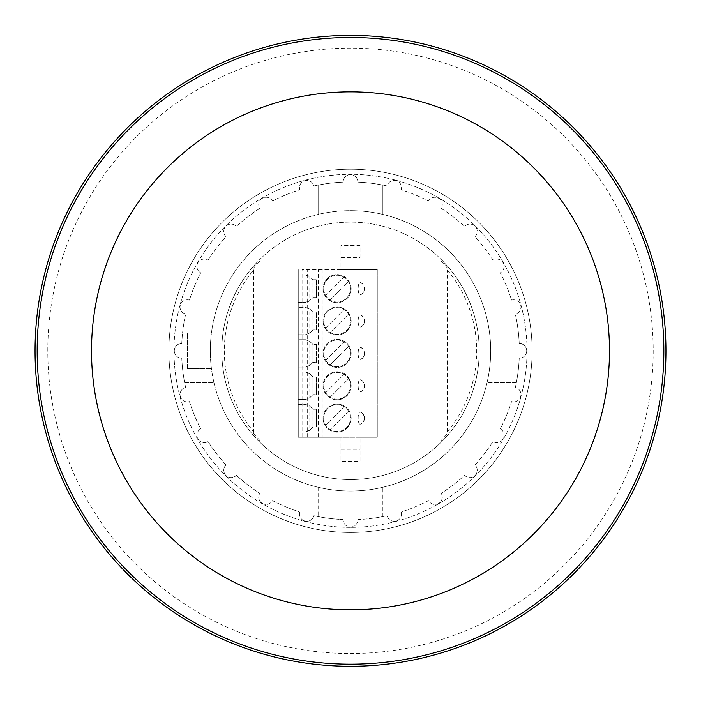 <?xml version="1.0" encoding="UTF-8"?>
<svg xmlns="http://www.w3.org/2000/svg" width="701" height="701" viewBox="0 0 701 701"><rect width="100%" height="100%" fill="white"/><g stroke="black" fill="none" stroke-linecap="round" stroke-linejoin="round"><path stroke-width="0.53" stroke-dasharray="3.5 2.63" d="M340.94 245.438L340.94 257.504L360.06 257.504L360.06 245.438L340.94 245.438L340.94 269.526L377.269 269.526L302.07 269.526L302.07 437.249L298.24 437.249L298.24 269.526L298.24 437.249L340.94 437.249L340.94 461.337L360.06 461.337L360.06 437.249L340.94 437.249L340.94 461.337M298.24 334.719L298.24 307.31L298.24 334.719L305.478 334.719L309.991 332.852L305.478 334.719L298.24 334.719M298.24 302.341L298.24 274.941L298.24 302.341L305.478 302.341L298.24 302.341M298.24 399.465L298.24 372.056L298.24 399.465L305.478 399.465L309.045 398.37L312.9 394.681L312.9 376.84L316.537 376.84L312.9 376.84L312.9 394.681L309.991 397.598L305.478 399.465L298.24 399.465M298.24 404.433L298.24 431.834L298.24 404.433L305.478 404.433L309.991 406.3L312.9 409.209L312.9 427.058L309.991 429.967L305.478 431.834L309.045 430.747L309.045 405.52L305.478 404.433L298.24 404.433M298.24 367.087L298.24 339.687L298.24 367.087L305.478 367.087L309.991 365.221L305.478 367.087L298.24 367.087M440.99 259.282L440.99 442.392A128.73 128.73 0 0 1 260.01 442.392L260.01 259.282A128.73 128.73 0 0 1 440.99 259.282L440.99 442.392L448.246 434.602A128.73 128.73 0 0 0 448.246 267.072L440.99 259.282M340.94 257.504L340.94 269.526L302.07 269.526M302.07 437.249L377.269 437.249L377.269 269.526L377.269 437.249L360.06 437.249L360.06 461.337M307.66 437.249L307.66 269.526M323.1 288.637A14.02 14.02 0 0 0 337.12 302.657A14.02 14.02 0 0 0 351.14 288.637A14.02 14.02 0 0 0 337.12 274.617A14.02 14.02 0 0 0 323.1 288.637A14.02 14.02 0 0 1 337.12 274.617A14.02 14.02 0 0 1 351.14 288.637A14.02 14.02 0 0 1 337.12 302.657A14.02 14.02 0 0 1 323.1 288.637M351.14 385.76A14.02 14.02 0 0 0 337.12 371.74A14.02 14.02 0 0 0 323.1 385.76A14.02 14.02 0 0 0 337.12 399.78A14.02 14.02 0 0 0 351.14 385.76A14.02 14.02 0 0 1 337.12 399.78A14.02 14.02 0 0 1 323.1 385.76A14.02 14.02 0 0 1 337.12 371.74A14.02 14.02 0 0 1 351.14 385.76M323.1 418.138A14.02 14.02 0 0 0 337.12 432.158A14.02 14.02 0 0 0 351.14 418.138A14.02 14.02 0 0 0 337.12 404.118A14.02 14.02 0 0 0 323.1 418.138A14.02 14.02 0 0 1 337.12 404.118A14.02 14.02 0 0 1 351.14 418.138A14.02 14.02 0 0 1 337.12 432.158A14.02 14.02 0 0 1 323.1 418.138M351.14 353.383A14.02 14.02 0 0 0 337.12 339.363A14.02 14.02 0 0 0 323.1 353.383A14.02 14.02 0 0 0 337.12 367.403A14.02 14.02 0 0 0 351.14 353.383A14.02 14.02 0 0 1 337.12 367.403A14.02 14.02 0 0 1 323.1 353.383A14.02 14.02 0 0 1 337.12 339.363A14.02 14.02 0 0 1 351.14 353.383M323.1 321.014A14.02 14.02 0 0 0 337.12 335.034A14.02 14.02 0 0 0 351.14 321.014A14.02 14.02 0 0 0 337.12 306.994A14.02 14.02 0 0 0 323.1 321.014A14.02 14.02 0 0 1 337.12 306.994A14.02 14.02 0 0 1 351.14 321.014A14.02 14.02 0 0 1 337.12 335.034A14.02 14.02 0 0 1 323.1 321.014M340.94 449.271L360.06 449.271M360.218 359.411C362.286 359.245 363.714 357.23 364.52 353.383C363.714 349.545 362.286 347.53 360.218 347.363A6.064 1.875 -90 0 0 358.15 353.383A6.064 1.875 -90 0 0 358.307 355.81A6.064 1.875 -90 0 0 360.218 359.411A6.37 6.37 0 0 0 364.52 353.383A6.37 6.37 0 0 1 360.218 359.411M360.218 424.158A6.064 1.875 -90 0 1 358.307 420.556A6.064 1.875 90 0 1 358.15 418.138A6.064 1.875 -90 0 1 360.218 412.109A6.37 6.37 0 0 1 364.52 418.138C363.714 414.291 362.286 412.276 360.218 412.109A6.37 6.37 0 0 1 360.218 424.158C362.286 423.991 363.714 421.976 364.52 418.138M360.218 391.789C362.286 391.614 363.714 389.607 364.52 385.76A6.37 6.37 0 0 1 360.218 391.789A6.064 1.875 -90 0 1 358.307 388.188A6.064 1.875 -90 0 1 358.15 385.76A6.064 1.875 -90 0 1 360.218 379.732C362.286 379.907 363.714 381.914 364.52 385.76A6.37 6.37 0 0 1 360.218 391.789M360.218 294.665C362.286 294.499 363.714 292.483 364.52 288.637C363.714 284.799 362.286 282.783 360.218 282.617A6.064 1.875 -90 0 0 358.15 288.637A6.064 1.875 -90 0 0 358.307 291.064A6.064 1.875 -90 0 0 360.218 294.665A6.37 6.37 0 0 0 364.52 288.637A6.37 6.37 0 0 1 360.218 294.665M360.218 327.043C362.286 326.868 363.714 324.861 364.52 321.014C363.714 317.167 362.286 315.161 360.218 314.986A6.064 1.875 -90 0 0 358.15 321.014A6.064 1.875 -90 0 0 358.307 323.441A6.064 1.875 -90 0 0 360.218 327.043A6.37 6.37 0 0 0 364.52 321.014A6.37 6.37 0 0 1 360.218 327.043M360.218 347.363A6.37 6.37 0 0 1 364.52 353.383M360.218 379.732A6.37 6.37 0 0 1 364.52 385.76M360.218 282.617A6.37 6.37 0 0 1 364.52 288.637M360.218 314.986A6.37 6.37 0 0 1 364.52 321.014M350.5 288.637A13.38 13.38 0 0 0 337.12 275.256A13.38 13.38 0 0 0 323.731 288.637A13.38 13.38 0 0 0 337.12 302.026A13.38 13.38 0 0 0 350.5 288.637A13.38 13.38 0 0 1 325.676 295.577A13.38 13.38 0 0 1 344.051 277.193A13.38 13.38 0 0 1 350.5 288.637M344.252 286.008L348.563 281.706L344.252 286.008M330.18 300.081L341.624 288.637L330.18 300.081M325.676 295.577L344.051 277.193L325.676 295.577M350.5 385.76A13.38 13.38 0 0 0 337.12 372.38A13.38 13.38 0 0 0 323.731 385.76A13.38 13.38 0 0 0 337.12 399.141A13.38 13.38 0 0 0 350.5 385.76A13.38 13.38 0 0 1 325.676 392.7A13.38 13.38 0 0 1 344.051 374.316A13.38 13.38 0 0 1 350.5 385.76M344.252 383.132L348.563 378.82L344.252 383.132M330.18 397.204L341.624 385.76L330.18 397.204M325.676 392.7L344.051 374.316L325.676 392.7M323.731 418.138A13.38 13.38 0 0 0 337.12 431.518A13.38 13.38 0 0 0 350.5 418.138A13.38 13.38 0 0 0 337.12 404.749A13.38 13.38 0 0 0 323.731 418.138A13.38 13.38 0 0 1 348.563 411.198A13.38 13.38 0 0 1 330.18 429.582A13.38 13.38 0 0 1 323.731 418.138M330.942 419.803L325.676 425.069L330.942 419.803M344.051 406.694L332.607 418.138L344.051 406.694M348.563 411.198L330.18 429.582L348.563 411.198M350.5 353.383A13.38 13.38 0 0 0 337.12 340.003A13.38 13.38 0 0 0 323.731 353.383A13.38 13.38 0 0 0 337.12 366.772A13.38 13.38 0 0 0 350.5 353.383A13.38 13.38 0 0 1 325.676 360.323A13.38 13.38 0 0 1 344.051 341.939A13.38 13.38 0 0 1 350.5 353.383M344.252 350.754L348.563 346.452L344.252 350.754M330.18 364.835L341.624 353.383L330.18 364.835M325.676 360.323L344.051 341.939L325.676 360.323M350.5 321.014A13.38 13.38 0 0 0 337.12 307.634A13.38 13.38 0 0 0 323.731 321.014A13.38 13.38 0 0 0 337.12 334.395A13.38 13.38 0 0 0 350.5 321.014A13.38 13.38 0 0 1 325.676 327.954A13.38 13.38 0 0 1 344.051 309.57A13.38 13.38 0 0 1 350.5 321.014M344.252 318.385L348.563 314.074L344.252 318.385M330.18 332.458L341.624 321.014L330.18 332.458M325.676 327.954L344.051 309.57L325.676 327.954M360.06 257.504L360.06 245.438M350.5 479.563A128.73 128.73 0 0 0 479.23 350.842A128.73 128.73 0 0 0 350.5 222.112A128.73 128.73 0 0 0 221.77 350.842A128.73 128.73 0 0 0 350.5 479.563M440.99 261.087L447.764 268.325L447.369 269.981A126.18 126.18 0 0 1 447.369 431.702L447.764 433.349L440.99 440.587M447.764 433.349L448.246 434.602A128.73 128.73 0 0 0 448.246 267.072L447.764 268.325M447.369 431.702L447.369 269.981M260.01 440.587L253.236 433.349L252.754 434.602L260.01 442.392L260.01 259.282L252.754 267.072L257.521 261.806M253.236 433.349L253.631 431.702A126.18 126.18 0 0 1 253.631 269.981L252.754 267.072A128.73 128.73 0 0 0 252.754 434.602A128.73 128.73 0 0 1 252.754 267.072M253.236 268.325L260.01 261.087M253.631 269.981L253.631 431.702M350.5 491.042A140.2 140.2 0 0 1 210.3 350.842A140.2 140.2 0 0 1 350.5 210.642A140.2 140.2 0 0 0 318.64 487.37A140.2 140.2 0 0 0 487.029 318.973A140.2 140.2 0 0 0 350.5 210.642A140.2 140.2 0 0 1 490.7 350.842A140.2 140.2 0 0 1 350.5 491.042A140.2 140.2 0 0 1 210.3 350.842A140.2 140.2 0 0 1 350.5 210.642A140.2 140.2 0 0 1 490.7 350.842A140.2 140.2 0 0 1 350.5 491.042A140.2 140.2 0 0 0 490.7 350.842A140.2 140.2 0 0 0 350.5 210.642A140.2 140.2 0 0 0 211.439 368.682A140.2 140.2 0 0 0 350.5 491.042M318.64 487.37L318.64 516.681L318.64 487.37M343.175 519.555A168.88 168.88 0 0 1 313.908 515.708A7.325 7.325 0 0 1 304.891 521.036A7.325 7.325 0 0 1 299.756 511.914A168.88 168.88 0 0 1 272.487 500.619A7.325 7.325 0 0 1 262.393 503.441A7.325 7.325 0 0 1 259.799 493.285A168.88 168.88 0 0 1 236.377 475.322A7.325 7.325 0 0 1 225.906 475.436A7.325 7.325 0 0 1 226.02 464.956A168.88 168.88 0 0 1 208.048 441.542A7.325 7.325 0 0 1 197.901 438.94A7.325 7.325 0 0 1 200.723 428.854A168.88 168.88 0 0 1 189.428 401.585A7.325 7.325 0 0 1 180.297 396.442A7.325 7.325 0 0 1 185.634 387.425A168.88 168.88 0 0 1 184.652 382.702L213.971 382.702L184.652 382.702A168.88 168.88 0 0 1 181.778 358.167A7.325 7.325 0 0 1 174.295 350.842A7.325 7.325 0 0 1 181.778 343.508A168.88 168.88 0 0 1 184.652 318.973L213.971 318.973L184.652 318.973A168.88 168.88 0 0 1 185.634 314.25A7.325 7.325 0 0 1 180.297 305.233A7.325 7.325 0 0 1 189.428 300.089A168.88 168.88 0 0 1 200.723 272.82A7.325 7.325 0 0 1 197.901 262.735A7.325 7.325 0 0 1 208.048 260.132A168.88 168.88 0 0 1 226.02 236.719A7.325 7.325 0 0 1 225.906 226.239A7.325 7.325 0 0 1 236.377 226.353A168.88 168.88 0 0 1 259.799 208.39A7.325 7.325 0 0 1 262.393 198.243A7.325 7.325 0 0 1 272.487 201.064A168.88 168.88 0 0 1 299.756 189.769A7.325 7.325 0 0 1 304.891 180.639A7.325 7.325 0 0 1 313.908 185.975A168.88 168.88 0 0 1 318.64 184.994L318.64 214.304L318.64 184.994A168.88 168.88 0 0 1 343.175 182.12A7.325 7.325 0 0 1 350.5 174.628A7.325 7.325 0 0 1 357.825 182.12A168.88 168.88 0 0 1 382.36 184.994L382.36 214.304L382.36 184.994A168.88 168.88 0 0 1 387.092 185.975A7.325 7.325 0 0 1 396.109 180.639A7.325 7.325 0 0 1 401.244 189.769A168.88 168.88 0 0 1 428.513 201.064A7.325 7.325 0 0 1 438.607 198.243A7.325 7.325 0 0 1 441.201 208.39A168.88 168.88 0 0 1 464.623 226.353A7.325 7.325 0 0 1 475.094 226.239A7.325 7.325 0 0 1 474.98 236.719A168.88 168.88 0 0 1 492.952 260.132A7.325 7.325 0 0 1 503.099 262.735A7.325 7.325 0 0 1 500.277 272.82A168.88 168.88 0 0 1 511.572 300.089A7.325 7.325 0 0 1 520.703 305.233A7.325 7.325 0 0 1 515.366 314.25A168.88 168.88 0 0 1 516.348 318.973L487.029 318.973L516.348 318.973A168.88 168.88 0 0 1 519.222 343.508A7.325 7.325 0 0 1 526.705 350.842A7.325 7.325 0 0 1 519.222 358.167A168.88 168.88 0 0 1 516.348 382.702L487.029 382.702L516.348 382.702A168.88 168.88 0 0 1 515.366 387.425A7.325 7.325 0 0 1 520.703 396.442A7.325 7.325 0 0 1 511.572 401.585A168.88 168.88 0 0 1 500.277 428.854A7.325 7.325 0 0 1 503.099 438.94A7.325 7.325 0 0 1 492.952 441.542A168.88 168.88 0 0 1 474.98 464.956A7.325 7.325 0 0 1 475.094 475.436A7.325 7.325 0 0 1 464.623 475.322A168.88 168.88 0 0 1 441.201 493.285A7.325 7.325 0 0 1 438.607 503.441A7.325 7.325 0 0 1 428.513 500.619A168.88 168.88 0 0 1 401.244 511.914A7.325 7.325 0 0 1 396.109 521.036A7.325 7.325 0 0 1 387.092 515.708A168.88 168.88 0 0 1 357.825 519.555A7.325 7.325 0 0 1 350.5 527.047A7.325 7.325 0 0 1 343.175 519.555A7.325 7.325 0 0 0 350.5 527.047A7.325 7.325 0 0 0 357.825 519.555A168.88 168.88 0 0 0 387.092 515.708A7.325 7.325 0 0 0 396.109 521.036A7.325 7.325 0 0 0 401.244 511.914A168.88 168.88 0 0 0 428.513 500.619A7.325 7.325 0 0 0 438.607 503.441A7.325 7.325 0 0 0 441.201 493.285A168.88 168.88 0 0 0 464.623 475.322A7.325 7.325 0 0 0 475.094 475.436A7.325 7.325 0 0 0 474.98 464.956A168.88 168.88 0 0 0 492.952 441.542A7.325 7.325 0 0 0 503.099 438.94A7.325 7.325 0 0 0 500.277 428.854A168.88 168.88 0 0 0 511.572 401.585A7.325 7.325 0 0 0 520.703 396.442A7.325 7.325 0 0 0 515.366 387.425A168.88 168.88 0 0 0 519.222 358.167A7.325 7.325 0 0 0 526.705 350.842A7.325 7.325 0 0 0 519.222 343.508A168.88 168.88 0 0 0 515.366 314.25A7.325 7.325 0 0 0 520.703 305.233A7.325 7.325 0 0 0 511.572 300.089A168.88 168.88 0 0 0 500.277 272.82A7.325 7.325 0 0 0 503.099 262.735A7.325 7.325 0 0 0 492.952 260.132A168.88 168.88 0 0 0 474.98 236.719A7.325 7.325 0 0 0 475.094 226.239A7.325 7.325 0 0 0 464.623 226.353A168.88 168.88 0 0 0 441.201 208.39A7.325 7.325 0 0 0 438.607 198.243A7.325 7.325 0 0 0 428.513 201.064A168.88 168.88 0 0 0 401.244 189.769A7.325 7.325 0 0 0 396.109 180.639A7.325 7.325 0 0 0 387.092 185.975A168.88 168.88 0 0 0 357.825 182.12A7.325 7.325 0 0 0 350.5 174.628A7.325 7.325 0 0 0 343.175 182.12A168.88 168.88 0 0 0 313.908 185.975A7.325 7.325 0 0 0 304.891 180.639A7.325 7.325 0 0 0 299.756 189.769A168.88 168.88 0 0 0 272.487 201.064A7.325 7.325 0 0 0 262.393 198.243A7.325 7.325 0 0 0 259.799 208.39A168.88 168.88 0 0 0 236.377 226.353A7.325 7.325 0 0 0 225.906 226.239A7.325 7.325 0 0 0 226.02 236.719A168.88 168.88 0 0 0 208.048 260.132A7.325 7.325 0 0 0 197.901 262.735A7.325 7.325 0 0 0 200.723 272.82A168.88 168.88 0 0 0 189.428 300.089A7.325 7.325 0 0 0 180.297 305.233A7.325 7.325 0 0 0 185.634 314.25A168.88 168.88 0 0 0 181.778 343.508A7.325 7.325 0 0 0 174.295 350.842A7.325 7.325 0 0 0 181.778 358.167A168.88 168.88 0 0 0 185.634 387.425A7.325 7.325 0 0 0 180.297 396.442A7.325 7.325 0 0 0 189.428 401.585A168.88 168.88 0 0 0 200.723 428.854A7.325 7.325 0 0 0 197.901 438.94A7.325 7.325 0 0 0 208.048 441.542A168.88 168.88 0 0 0 226.02 464.956A7.325 7.325 0 0 0 225.906 475.436A7.325 7.325 0 0 0 236.377 475.322A168.88 168.88 0 0 0 259.799 493.285A7.325 7.325 0 0 0 262.393 503.441A7.325 7.325 0 0 0 272.487 500.619A168.88 168.88 0 0 0 299.756 511.914A7.325 7.325 0 0 0 304.891 521.036A7.325 7.325 0 0 0 313.908 515.708A168.88 168.88 0 0 0 343.175 519.555M382.36 516.681L382.36 487.37L382.36 516.681M350.5 527.362A176.521 176.521 0 0 1 173.979 350.842A176.521 176.521 0 0 1 350.5 174.312A176.521 176.521 0 0 1 527.021 350.842A176.521 176.521 0 0 1 350.5 527.362A176.521 176.521 0 0 0 527.021 350.842A176.521 176.521 0 0 0 350.5 174.312A176.521 176.521 0 0 0 173.979 350.842A176.521 176.521 0 0 0 350.5 527.362M350.5 169.213A181.62 181.62 0 0 1 532.12 350.842A181.62 181.62 0 0 1 350.5 532.462A181.62 181.62 0 0 1 168.88 350.842A181.62 181.62 0 0 1 350.5 169.213A181.62 181.62 0 0 0 168.88 350.842A181.62 181.62 0 0 0 350.5 532.462A181.62 181.62 0 0 0 532.12 350.842A181.62 181.62 0 0 0 350.5 169.213M187.36 368.682L211.439 368.682L187.36 368.682L187.36 332.993L187.36 368.682M211.439 332.993L187.36 332.993L211.439 332.993M665.95 350.842A315.45 315.45 0 0 1 350.5 666.292A315.45 315.45 0 0 1 35.05 350.842A315.45 315.45 0 0 1 350.5 35.392A315.45 315.45 0 0 1 665.95 350.842A315.45 315.45 0 0 0 350.5 35.392A315.45 315.45 0 0 0 35.05 350.842M302.885 307.31L298.24 307.31L305.478 307.31L309.991 309.176L305.478 307.31L302.885 307.31L302.885 334.719M312.9 329.934L309.991 332.852L312.9 329.934L312.9 312.094L312.9 329.934L316.537 329.934L316.537 312.094L316.537 329.934L312.9 329.934M309.991 309.176L312.9 312.094L316.537 312.094L312.9 312.094L309.991 309.176M309.045 276.028L305.478 274.941L298.24 274.941L305.478 274.941L309.991 276.807L312.9 279.717L312.9 297.566L309.991 300.475L305.478 302.341L309.045 301.255L309.045 276.028L312.9 279.717L316.537 279.717L316.537 297.566L312.9 297.566L309.045 301.255M316.537 297.566L316.537 279.717L312.9 279.717L312.9 297.566L316.537 297.566M298.24 372.056L305.478 372.056L309.045 373.151L312.9 376.84L309.991 373.922L305.478 372.056L298.24 372.056M316.537 394.681L316.537 376.84L316.537 394.681L312.9 394.681L316.537 394.681M298.24 431.834L305.478 431.834L298.24 431.834M316.537 409.209L316.537 427.058L312.9 427.058L316.537 427.058L316.537 409.209L312.9 409.209L316.537 409.209M309.045 430.747L312.9 427.058L312.9 409.209L309.045 405.52M302.885 339.687L298.24 339.687L305.478 339.687L309.991 341.553L312.9 344.463L312.9 362.312L309.991 365.221L312.9 362.312L312.9 344.463L316.537 344.463L312.9 344.463L309.045 340.774L305.478 339.687L302.885 339.687L302.885 367.087M316.537 362.312L316.537 344.463L316.537 362.312L312.9 362.312L316.537 362.312M318.517 437.249L318.517 269.526M322.206 269.526L322.206 437.249M352.182 437.249L352.182 269.526M355.819 269.526L355.819 437.249M47.799 350.842A302.701 302.701 0 0 1 350.5 48.132A302.701 302.701 0 0 1 653.201 350.842A302.701 302.701 0 0 1 350.5 653.542A302.701 302.701 0 0 1 47.799 350.842M309.045 333.623L309.045 308.405M302.885 274.941L302.885 302.341M302.885 372.056L302.885 399.465M309.045 398.37L309.045 373.151M302.885 404.433L302.885 431.834M309.045 366.001L309.045 340.774M448.246 267.072L443.479 261.806M448.246 434.602L443.479 439.869M252.754 434.602L257.521 439.869"/><path stroke-width="1.05" d="M35.05 350.842A315.45 315.45 0 0 0 575.118 572.323A315.45 315.45 0 0 0 371.644 36.102A315.45 315.45 0 0 0 35.05 350.842M534.916 532.672A258.984 258.984 0 0 0 532.339 166.426A258.984 258.984 0 0 0 166.084 169.002A258.984 258.984 0 0 0 168.661 535.249A258.984 258.984 0 0 0 534.916 532.672M570.5 127.713A313.347 313.347 0 0 0 127.38 130.833A313.347 313.347 0 0 0 130.5 573.961A313.347 313.347 0 0 0 573.62 570.842A313.347 313.347 0 0 0 570.5 127.713"/></g></svg>
